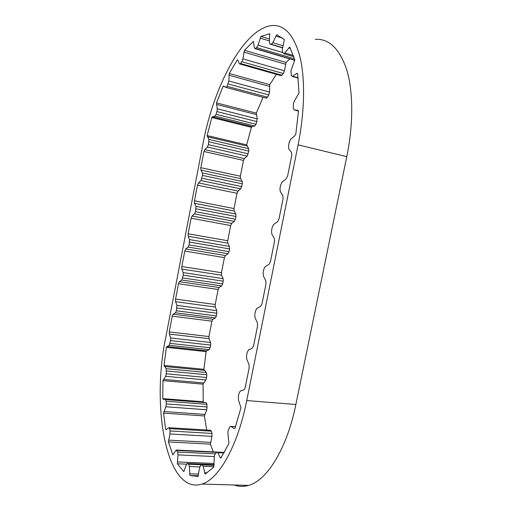 <?xml version="1.0" encoding="UTF-8"?>
<svg xmlns="http://www.w3.org/2000/svg" width="512" height="512" viewBox="0 0 512 512"><rect width="100%" height="100%" fill="white"/><g stroke="black" fill="none" stroke-linecap="round" stroke-linejoin="round"><path stroke-width="0.77" d="M211.936 321.178L172.262 316.186L169.235 331.923L208.922 336.55L211.936 321.178L212.902 319.245L215.411 317.901L216.39 315.949L216.826 310.682L215.302 307.034L215.206 304.493L218.157 289.485L219.136 287.488L221.69 285.914L222.688 283.891L223.226 281.184L223.117 278.656L221.549 275.2L221.446 272.704L224.41 257.606L225.408 255.539L228.013 253.747L229.024 251.654L229.562 248.928L229.446 246.445L227.827 243.187L227.718 240.73L230.701 225.542L231.712 223.405L234.368 221.382L235.398 219.219L235.936 216.48L235.808 214.042L234.15 210.982L234.029 208.57L237.024 193.293L238.054 191.085L240.762 188.832L242.349 183.84L242.214 181.446L240.506 178.586L240.371 176.218L243.482 160.39L244.416 158.579L247.181 156.128L248.794 151.053L248.653 148.698L246.662 144.87L207.149 135.565L211.782 117.523L251.398 127.302L252.141 126.624L254.797 126.01L256.051 124.275L257.261 118.899L256.294 113.114L216.493 102.912L223.072 86.298L223.738 86.08L226.01 87.437L227.002 86.336L228.87 81.011L229.235 73.51L237.312 59.898L237.754 60.019M266.214 98.182L267.546 97.197L268.774 94.906L269.498 92.032L269.747 84.685L276.378 74.349M237.312 59.898L237.882 60.237L239.29 63.603L239.782 63.981L240.454 63.469L241.792 61.709L242.874 58.867L244.48 50.31L253.395 41.376L254.317 47.61L254.989 48.614L256.672 47.61L258.054 45.21L260.915 36.397L269.76 33.792L269.325 42.138L269.926 44.083L271.213 44.282L272.774 42.662L276.755 34.669L284.352 39.622L282.317 49.517L282.477 52.109L284.019 53.786L289.76 47.066L294.816 59.866L290.931 70.867L291.366 75.45L292.256 76.429L296.646 73.562L297.6 73.517L299.021 92.934L294.413 100.954L293.498 103.354L293.261 107.827L294.138 109.901L297.734 110.285L298.49 111.078L295.782 134.253L294.758 135.77L290.694 139.258L289.21 142.31L288.499 145.914L288.781 148.96L291.462 152.435L291.846 154.912L287.629 175.962L286.131 178.931L282.163 181.978L280.698 184.896L279.981 188.474L280.237 191.603L282.816 195.475L283.078 198.65L279.014 218.931L277.549 221.773L273.67 224.422L272.237 227.219L271.526 230.771L271.763 233.978L274.259 238.189L274.502 241.44L270.47 261.562L269.03 264.282L265.248 266.541L263.834 269.222L263.13 272.742L263.347 276.026L265.766 280.57L265.99 283.898L261.99 303.866L260.576 306.47L256.883 308.339L255.501 310.906L254.803 314.4L255.002 317.747L257.338 322.63L257.549 326.035L253.574 345.85L252.192 348.333L248.582 349.824L247.232 352.269L246.534 355.744L246.72 359.162L248.979 364.371L249.165 367.846L245.107 388.096L243.885 389.875L240.371 390.95L239.034 393.274L238.336 396.71L238.496 400.205L240.979 407.693L234.95 428.365L234.042 428.512L230.886 426.445L230.355 426.368L229.408 427.546L228.013 431.334L227.93 433.882L228.941 443.392L220.883 458.08L220.102 457.421L217.747 452.678L216.832 452.064L215.046 454.144L214.381 455.84L213.76 467.181L205.075 474.093L203.194 466.272L202.086 464.838L200.762 465.318L199.725 467.283L197.978 476.486L189.939 475.482L198.285 475.763M280.858 75.616L281.907 75.232L283.341 73.549L284.474 70.81L286.067 62.47L289.734 58.88M172.858 454.912L168.378 441.907L210.4 444.122L211.994 436.371L212.006 433.44L211.386 431.187L210.509 430.24L169.011 427.706M168.378 441.907L169.978 433.958L170.048 430.957L169.53 428.653L168.762 427.693L166.259 429.574L165.664 429.472L163.565 413.126L204.422 415.955L206.81 409.773L206.976 404.314L206.195 402.675L203.782 402.374L203.226 401.766L203.034 384.166L205.914 379.962L206.637 377.517L206.79 374.733L206.336 372.506L203.891 369.299L206.099 351.629L206.72 350.829L209.178 349.664L210.144 347.77L210.662 345.088L210.573 342.483L209.082 338.669L208.922 336.55M163.565 413.126L165.843 406.778L166.259 403.904L166.106 401.197L165.434 399.526L163.264 399.245L162.778 398.63L162.963 380.64L203.034 384.166M230.701 225.542L191.117 218.227L188.122 233.786L188.173 236.288L189.568 239.584L189.082 244.909L188.122 247.059L185.734 248.947L184.794 251.072L181.818 266.541L181.856 269.088L183.206 272.582L183.251 275.162L181.773 280.019L179.437 281.67L178.509 283.725L175.552 299.098L175.584 301.69L176.883 305.389L176.384 310.771L175.462 312.781L173.178 314.195L172.262 316.186M237.024 193.293L197.478 185.19L194.464 200.838L194.522 203.296L195.962 206.381L195.488 211.674L194.515 213.907L192.07 216.026L191.117 218.227M223.072 86.298L224.781 86.752M256.294 113.114L263.059 97.331M269.747 84.685L229.235 73.51M286.067 62.47L244.48 50.31M269.587 39.034L260.915 36.397M189.939 475.482L189.389 466.528L188.646 464.218L187.149 463.494L186.33 464.698L183.808 471.635L177.338 463.789L186.541 464.16M213.242 451.821L210.4 444.122M206.694 430.003L204.422 415.955M166.336 429.517L165.664 429.472M203.226 401.766L162.778 398.63M203.891 369.299L164.038 365.44L166.381 347.36L206.099 351.629M203.014 143.642L165.683 337.837C151.219 406.221 166.106 495.206 202.035 484.064C218.835 479.053 237.786 446.029 246.739 400.557L298.093 144.832C304.8 111.322 305.274 78.387 299.878 56.493C293.76 34.643 284.301 24.346 271.501 25.6C243.398 28.902 213.382 87.334 203.014 143.642M315.258 39.277C329.274 38.56 339.84 48.986 346.95 70.554C353.28 92.134 353.421 124.218 346.784 156.666L295.872 404.506C287.014 448.595 266.925 480.582 248.512 485.408C243.526 486.848 238.765 486.714 234.214 484.992M246.662 144.87L251.398 127.302M243.482 160.39L203.962 151.475L200.845 167.693L200.915 170.106L202.4 172.979L202.477 175.418L200.941 180.55L198.451 182.912L197.478 185.19M219.642 452.198L176.442 450.042M203.962 151.475L204.851 149.606L207.392 147.027L208.403 144.653L208.877 139.411L207.149 135.565M211.782 117.523L212.467 116.813L214.88 116.102L216.051 114.304L216.934 111.571L217.254 108.781L216.493 102.912M177.338 463.789L177.978 454.886L177.651 452.051L176.173 450.029L172.768 454.906M162.963 380.64L165.645 376.314L166.342 373.798L166.176 368.685L164.038 365.44M166.381 347.36L166.963 346.534L169.197 345.318L170.63 340.621L170.605 337.958L169.338 334.086L169.235 331.923M269.491 86.368L228.973 75.238M285.536 64.23L243.968 52.122M227.718 240.73L188.122 233.786M234.029 208.57L194.464 200.838M215.206 304.493L175.552 299.098M218.157 289.485L178.509 283.725M221.446 272.704L181.818 266.541M224.41 257.606L184.794 251.072M346.784 156.666L298.093 144.832M295.872 404.506L246.739 400.557M240.371 176.218L200.845 167.693M227.827 243.187L188.173 236.288M225.408 255.539L185.734 248.947M228.013 253.747L188.122 247.059M229.024 251.654L189.082 244.909M229.562 248.928L189.619 242.112M229.446 246.445L189.568 239.584M221.549 275.2L181.856 269.088M219.136 287.488L179.437 281.67M221.69 285.914L181.773 280.019M222.688 283.891L182.714 277.939M223.226 281.184L183.251 275.162M223.117 278.656L183.206 272.582M215.302 307.034L175.584 301.69M212.902 319.245L173.178 314.195M215.411 317.901L175.462 312.781M216.39 315.949L176.384 310.771M216.922 313.254L176.922 308.013M216.826 310.682L176.883 305.389M209.082 338.669L169.338 334.086M206.72 350.829L166.963 346.534M209.178 349.664L169.197 345.318M210.144 347.77L170.106 343.366M210.662 345.088L170.63 340.621M210.573 342.483L170.605 337.958M204.288 370.33L164.378 366.49M203.565 382.95L163.462 379.392M205.914 379.962L165.645 376.314M206.637 377.517L166.342 373.798M206.79 374.733L166.541 370.957M206.336 372.506L166.176 368.685M203.782 402.374L163.264 399.245M204.8 414.413L163.936 411.546M206.81 409.773L165.843 406.778M207.206 406.963L166.259 403.904M206.976 404.314L166.106 401.197M206.195 402.675L165.434 399.526M210.573 442.374L168.57 440.109M211.994 436.371L169.978 433.958M212.006 433.44L170.048 430.957M211.386 431.187L169.53 428.653M214.099 463.462L177.299 461.939M214.278 456.538L177.978 454.886M215.29 453.83L177.651 452.051M216.442 452.333L176.794 450.426M198.618 474.093L189.645 473.779M199.802 466.938L189.389 466.528M214.061 465.242L188.646 464.218M187.443 463.507L214.08 464.595L187.501 463.539M207.085 472.883L204.512 472.787M213.888 466.694L203.194 466.272M221.28 457.472L220.102 457.421M224.026 452.979L217.747 452.678M234.688 428.55L234.042 428.512M235.507 426.739L230.886 426.445M298.477 111.053L294.138 109.901M297.651 73.85L296.646 73.562M298.131 77.798L292.698 76.243M290.458 48.39L288.749 47.872M293.453 55.514L285.024 53.005M282.803 38.195L275.827 36.051M282.688 47.917L269.926 44.083M282.726 47.75L271.213 44.282M283.181 45.805L272.774 42.662M269.427 40.915L260.166 38.112M294.778 60.173L255.277 48.499M294.515 58.822L256.672 47.61M282.81 52.582L258.054 45.21M281.907 75.232L240.454 63.469M283.341 73.549L241.792 61.709M284.474 70.81L242.874 58.867M267.546 97.197L227.002 86.336M268.774 94.906L228.154 83.962M269.498 92.032L228.87 81.011M256.307 114.579L216.474 104.41M252.141 126.624L212.467 116.813M254.797 126.01L214.88 116.102M256.051 124.275L216.051 114.304M256.966 121.626L216.934 111.571M257.261 118.899L217.254 108.781M244.416 158.579L204.851 149.606M246.912 146.01L207.354 136.723M247.181 156.128L207.392 147.027M248.243 153.83L208.403 144.653M248.794 151.053L208.954 141.811M248.653 148.698L208.877 139.411M240.506 178.586L200.915 170.106M238.054 191.085L198.451 182.912M240.762 188.832L200.941 180.55M241.805 186.598L201.933 178.246M242.349 183.84L202.477 175.418M242.214 181.446L202.4 172.979M234.15 210.982L194.522 203.296M231.712 223.405L192.07 216.026M234.368 221.382L194.515 213.907M235.398 219.219L195.488 211.674M235.936 216.48L196.026 208.864M235.808 214.042L195.962 206.381M269.856 34.093L269.075 33.856M248.512 485.408L202.035 484.064M214.061 465.318L202.432 464.851M224.333 452.429L217.216 452.083M235.526 426.694L230.79 426.394M297.594 73.51L297.101 73.37M298.163 78.112L292.256 76.429M293.856 56.717L284.019 53.786M282.733 47.712L271.347 44.282M294.746 60.358L254.989 48.614M281.178 75.706L239.782 63.981M266.483 98.24L226.01 87.437"/></g></svg>
